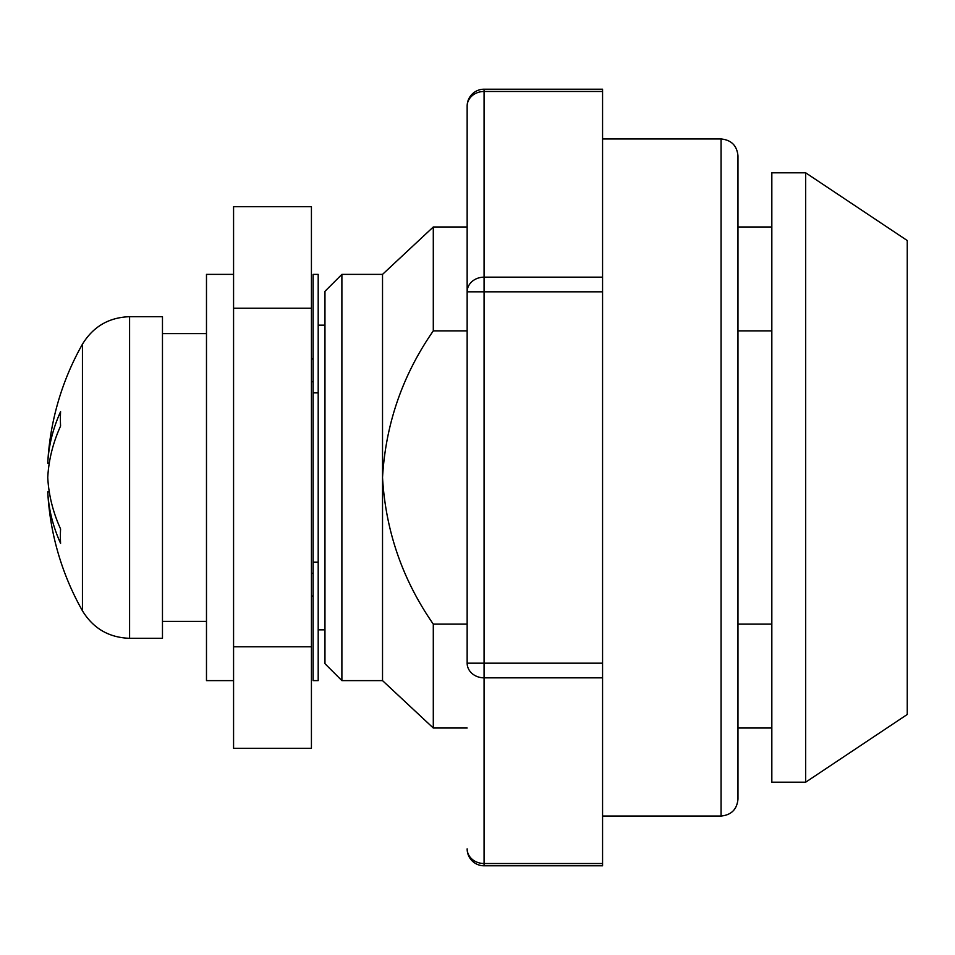 <?xml version="1.0" encoding="UTF-8"?>
<svg xmlns="http://www.w3.org/2000/svg" width="955" height="955" viewBox="0 0 955 955"><rect width="100%" height="100%" fill="white"/><g stroke="black" fill="none" stroke-linecap="round" stroke-linejoin="round"><path stroke-width="1.43" d="M311.425 573.251L313.121 573.251M313.121 595.992L311.425 595.992M318.194 562.137L318.194 680.617L313.121 680.617L313.121 562.137L318.194 562.137L318.194 274.383L313.121 274.383L313.121 562.137M318.194 392.863L313.121 392.863M311.425 359.008L313.121 359.008M313.121 381.749L311.425 381.749M233.569 646.774L311.425 646.774L311.425 748.326L233.569 748.326L233.569 206.674L311.425 206.674L311.425 308.226L233.569 308.226M311.425 646.774L311.425 308.226M341.89 680.617L324.963 663.689L324.963 291.311L341.89 274.383L341.89 680.617L382.525 680.617L382.525 477.5C385.617 530.98 402.544 579.852 433.295 624.128L467.15 624.128M805.686 782.181L907.25 714.471L907.25 240.529L805.686 172.819L805.686 782.181L771.831 782.181L771.831 172.819L805.686 172.819M433.295 330.872C402.568 375.052 385.653 423.936 382.525 477.5L382.525 274.383L433.295 226.98L433.295 330.872L467.15 330.872M737.976 330.872L771.831 330.872M737.976 624.128L771.831 624.128M433.295 624.128L433.295 728.02L467.15 728.02M602.569 91.477L484.078 91.477L484.078 89.209L602.569 89.209L602.569 677.835L484.078 677.835A16.927 14.659 180 0 1 467.15 663.176L467.15 223.601M721.061 138.964C731.339 139.967 736.974 145.614 737.976 155.892L737.976 799.108C736.974 809.386 731.339 815.033 721.061 816.036L721.061 138.964L602.569 138.964M602.569 677.835L602.569 865.791L484.078 865.791L484.078 863.523L602.569 863.523M467.15 291.824L467.15 106.136A16.927 14.659 180 0 1 484.078 91.477L484.078 277.165A16.927 14.659 180 0 0 467.15 291.824L484.078 291.824L484.078 663.176L602.569 663.176M484.078 865.791A16.927 16.927 0 0 1 467.15 848.864A16.927 14.659 -0 0 0 484.078 863.523L484.078 663.176L467.15 663.176M233.569 274.383L206.483 274.383L206.483 680.617L233.569 680.617M162.469 477.5L162.469 638.31L129.594 638.31L129.594 316.69L162.469 316.69L162.469 477.5M49.278 491.861L47.75 491.861A270.635 191.37 180 0 0 60.583 543.335A257.814 182.298 180 0 1 60.583 528.963A270.635 191.37 0 0 1 47.75 477.5A270.635 191.37 0 0 1 60.583 426.037A257.814 182.298 180 0 1 60.583 411.665A270.635 191.37 180 0 0 47.75 463.139A270.826 270.826 0 0 1 82.44 344.206L82.44 610.794C93.22 628.438 108.93 637.606 129.594 638.31M47.75 491.861A270.826 270.826 0 0 0 82.44 610.794M49.278 463.139L47.75 463.139M602.569 291.824L484.078 291.824L484.078 277.165L602.569 277.165M318.194 629.846L324.963 629.846M318.194 325.154L324.963 325.154M433.295 226.98L467.15 226.98M737.976 226.98L771.831 226.98M737.976 728.02L771.831 728.02M341.89 274.383L382.525 274.383M382.525 680.617L433.295 728.02M721.061 816.036L602.569 816.036M484.078 89.209A16.927 16.927 0 0 0 467.15 106.136M206.483 621.383L162.469 621.383M82.44 344.206C93.22 326.562 108.93 317.394 129.594 316.69M206.483 333.617L162.469 333.617"/></g></svg>

